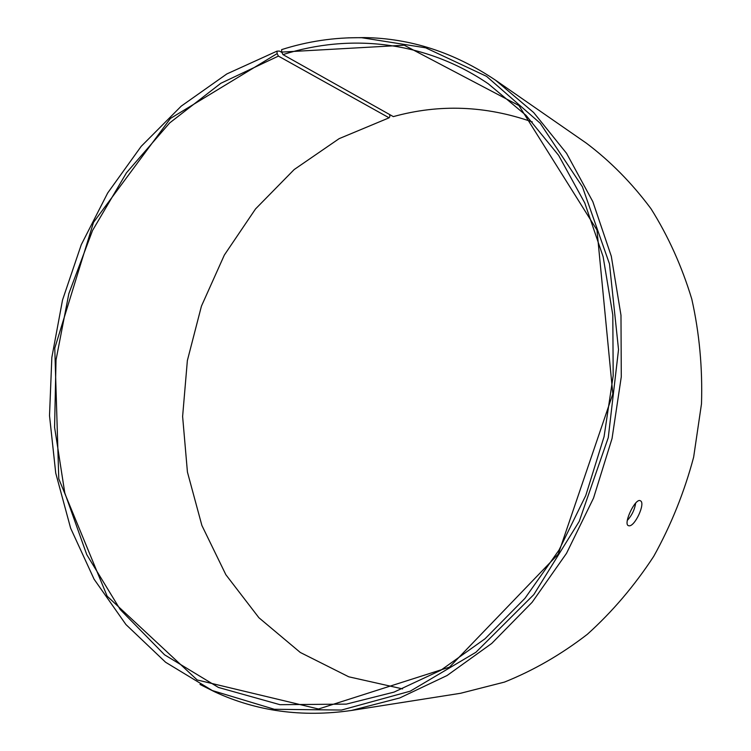 <?xml version="1.0" encoding="UTF-8"?>
<svg xmlns="http://www.w3.org/2000/svg" width="751" height="751" viewBox="0 0 751 751"><rect width="100%" height="100%" fill="white"/><g stroke="black" fill="none" stroke-linecap="round" stroke-linejoin="round"><path stroke-width="1.13" d="M281.916 52.467L279.428 51.068L276.978 51.152L226.84 73.936L181.216 106.144L141.216 146.323L107.675 192.998L81.277 244.704L62.53 300.015L51.838 357.485L49.51 415.678L55.734 473.092L70.622 528.16L94.1 579.228L125.933 624.541L165.614 662.269L212.308 690.544L274.34 709.282L341.536 710.052L410.206 691.192L475.918 652.272L533.82 594.604L579.228 521.391L608.263 437.636L618.533 349.59L609.483 263.92L582.419 186.811L540.166 123.192L486.535 76.339L425.686 47.82L361.682 37.71C334.345 37.334 307.647 41.305 281.606 49.632L281.738 52.091L282.967 54.607L393.327 116.612C439.419 103.854 485.747 105.628 532.309 121.944M402.583 688.892L348.755 676.801L300.287 652.459L258.917 617.744L225.863 574.722L201.888 525.475L187.431 472.069L182.615 416.467L187.365 360.564L201.428 306.164L224.352 255.04L255.537 208.928L294.157 169.566L339.142 138.644L389.102 117.813L389.853 116.64L389.675 114.565M347.929 37.86L364.413 37.588C410.628 38.282 454.374 52.514 495.651 80.282L586.409 143.197C610.432 161.315 631.957 183.16 650.995 208.731C668.259 236.199 681.861 266.342 691.802 299.151C699.388 333.059 702.617 367.962 701.49 403.85L693.642 457.171C684.33 492.158 671.028 525.202 653.745 556.313C634.454 585.808 612.3 611.821 587.291 634.351C561.063 654.572 533.454 670.483 504.475 682.086L460.541 693.286L351.459 710.465C302.212 717.524 256.635 711.319 214.72 691.849L199.982 684.433M495.651 80.282L533.698 112.566L566.554 153.326L592.83 201.662L611.295 256.222L620.983 315.289L621.284 376.805L612.046 438.5L593.534 498.091L566.507 553.346L532.102 602.321L491.745 643.429L447.07 675.524L399.757 697.942L351.459 710.465M281.738 52.091L404.235 45.22L518.922 105.534L596.979 230.031L612.825 393.946L558.265 554.116L449.492 667.16L318.508 709L197.203 679.974L107.158 596.181L58.775 478.819L54.767 348.173L93.509 222.371L170.402 118.461L277.138 53.593L278.405 56.1L389.102 117.813M276.978 51.152L277.138 53.593M282.967 54.607C349.863 33.279 425.291 40.864 488.253 83.765L526 115.325L558.631 155.354L584.747 202.92L603.128 256.711L612.807 314.998L613.182 375.735L604.067 436.678L585.771 495.519L559.026 550.051L524.958 598.331L485.024 638.782L440.818 670.258L394.031 692.112L346.305 704.119L279.963 704.682L218.438 687.447L164.544 654.797L120.235 609.549L86.769 554.66L64.802 492.975L54.579 427.235L56.025 359.973L68.848 293.603L92.561 230.444L126.468 172.796L169.642 122.957L220.832 83.286L278.405 56.1M627.32 520.424C631.873 515.421 634.661 509.629 635.684 503.039M628.925 525.794L628.287 525.616C623.067 523.607 635.553 497.462 640.378 500.776C645.916 502.888 634.783 526.995 628.925 525.794M212.308 690.544L214.72 691.849M361.682 37.71L364.413 37.588"/></g></svg>
